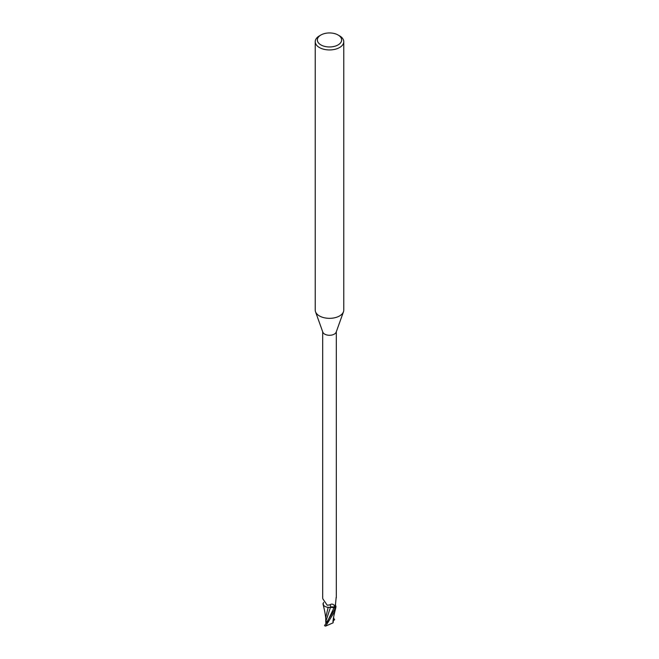 <?xml version="1.0" encoding="UTF-8"?>
<svg xmlns="http://www.w3.org/2000/svg" width="659" height="659" viewBox="0 0 659 659"><rect width="100%" height="100%" fill="white"/><g stroke="black" fill="none" stroke-linecap="round" stroke-linejoin="round"><path stroke-width="0.99" d="M338.083 35.001L339.591 35.874A14.276 8.238 180 0 1 343.776 41.706L343.776 310.101A14.276 8.238 180 0 1 343.479 311.773A14.276 8.238 180 0 1 339.591 315.925A14.276 8.238 180 0 1 325.406 317.992A14.276 8.238 180 0 1 315.521 311.773A14.276 8.238 180 0 1 315.224 310.101L315.224 41.706A14.276 8.238 180 0 1 319.409 35.874L320.917 35.001A12.134 7.002 180 0 1 338.083 35.001A12.134 7.002 180 0 1 338.083 44.911A12.134 7.002 180 0 1 320.917 44.911A12.134 7.002 180 0 1 320.917 35.001L319.409 35.874M343.479 311.773L336.172 332.136A6.812 3.938 180 0 1 334.319 334.121A6.812 3.938 180 0 1 327.548 335.11A6.812 3.938 180 0 1 322.828 332.136L315.521 311.773M343.776 41.706A14.276 8.238 180 0 1 339.591 47.53A14.276 8.238 180 0 1 324.039 49.318A14.276 8.238 180 0 1 315.224 41.706M326.757 622.343L326.312 622.376L326.312 621.429L326.312 622.689L325.752 622.203M326.469 623.208L325.983 621.025L330.439 607.392L328.133 607.318L330.456 607.343L328.149 607.277M323.676 605.399L323.034 603.545A7.101 4.102 180 0 1 323.322 603.216A7.101 4.102 180 0 0 323.034 603.545L323.042 603.487A7.134 4.119 180 0 1 323.347 603.15M335.143 604.649L335.497 605.3A6.12 3.534 180 0 1 335.522 605.349A6.12 3.534 180 0 1 335.933 606.535A6.812 3.938 180 0 1 335.027 607.54L334.278 607.227A3.073 1.771 180 0 0 330.505 607.31A6.12 3.534 180 0 1 328.923 607.392A6.12 3.534 180 0 1 323.478 605.135A6.12 3.534 180 0 1 323.067 603.941L323.627 602.425M330.505 607.31A7.768 2.924 136.9 0 0 329.698 604.937L327.218 605.209L322.828 598.85L322.688 597.721L322.688 331.741M329.698 604.937C331.551 603.652 333.1 603.875 334.344 605.605L335.027 607.54M335.933 606.535L335.563 606.527A7.373 5.626 -78.5 0 1 335.151 605.679M336.172 597.26L335.307 606.305M327.564 621.297L334.228 607.293L332.433 606.98L335.472 607.787L330.456 607.343M335.958 606.988A7.134 4.119 180 0 1 335.233 607.689L335.233 607.689A7.101 4.102 180 0 0 335.966 606.931A7.101 4.102 180 0 1 335.209 607.68L334.55 609.657L324.516 625.671A7.134 4.119 180 0 0 325.184 626.009L325.727 626.05L334.55 611.774L335.958 606.988L335.522 605.349M334.319 605.572L334.344 605.605A10.725 4.036 136.9 0 1 334.278 607.227M323.478 605.135L323.083 604.319M328.166 607.343L325.727 617.582L325.752 622.269M325.777 620.473L325.785 622.64M325.983 621.025L325.884 619.789M331.37 607.087L332.433 606.98M334.681 619.649L332.844 621.091M333.52 617.516L334.484 619.773M335.777 607.787C334.986 611.132 333.149 618.109 333.166 620.729L332.984 622.879L325.727 626.05M333.207 622.063L332.91 622.961L333.207 622.063M333.619 620.292L333.281 619.328M336.312 597.721L336.312 331.741M327.564 621.289L326.707 622.598M323.083 604.328C324.656 610.498 325.554 615.407 325.777 619.056M333.265 619.518L333.248 622.285"/></g></svg>
